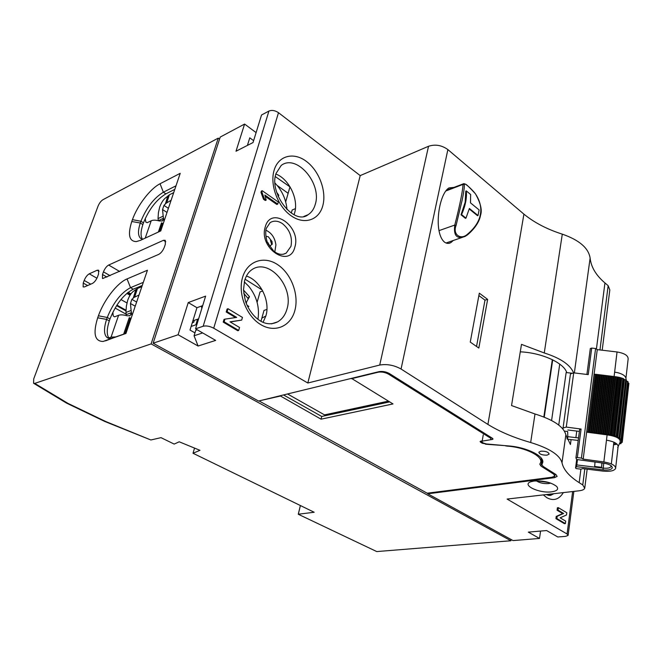 <?xml version="1.0" encoding="UTF-8"?>
<svg xmlns="http://www.w3.org/2000/svg" width="662" height="662" viewBox="0 0 662 662"><rect width="100%" height="100%" fill="white"/><g stroke="black" fill="none" stroke-linecap="round" stroke-linejoin="round"><path stroke-width="0.99" d="M224.12 321.815L223.202 322.121L237.774 330.727L238.692 330.429L224.12 321.815L224.915 319.142L236.69 317.404L227.132 311.67L228.001 308.732L227.083 309.046L226.214 311.984L235.54 317.578M228.001 308.732L242.449 317.429L241.688 320.085L230.037 321.84L239.545 327.483L238.692 330.429M230.26 321.972L241.688 320.085M224.915 319.142L223.996 319.448L223.202 322.121M227.132 311.67L226.214 311.984M257.957 319.299C259.744 307.325 256.707 296.353 248.838 286.389L244.303 281.871M243.517 290.064L249.5 296.675L246.545 302.004L246.347 303.552M247.729 306.655L248.854 306.432L247.075 305.281M247.588 306.357L248.854 306.432M201.521 306.051L201.786 308.583M243.74 293.241L247.762 298.173L249.5 296.675M388.395 401.139L324.529 414.884L287.523 393.964M265.851 230.161C271.561 232.85 274.92 237.757 275.913 244.89L274.813 251.899M266.124 238.146L266.033 236.342L268.234 236.698L272.016 241.498L272.239 244.22L269.492 246.206M271.61 244.113L270.444 240.538M268.59 244.7L268.325 242.979L267.663 242.83M487.637 299.389L479.321 293.175L470.26 342.072L478.825 348.063L487.637 299.389L484.981 300.134L478.874 295.591M286.985 209.556C286.282 201.066 283.245 193.329 277.891 186.345L274.995 183.051M276.683 192.344L278.793 195.24L278.164 196.424M278.015 196.076L278.793 195.24M262.235 190.714L261.333 191.128L260.969 192.361L263.501 199.245L265.288 200.503L266.19 200.098L264.395 198.848L261.862 191.955L262.235 190.714L278.338 202.051L277.742 204.095L264.833 195.042L266.19 200.098M265.305 196.407L276.84 204.492L277.742 204.095M261.862 191.955L260.969 192.361M264.395 198.848L263.501 199.245M556.866 518.553L557.164 516.335L563.602 513.472L558.016 510.121L558.347 507.671L557.404 507.771L557.073 510.22L562.659 513.571L556.221 516.426L555.923 518.644L564.429 523.675L565.373 523.584L556.866 518.553L555.923 518.644M558.347 507.671L566.813 512.769L566.515 514.978L560.143 517.833L565.704 521.135L565.373 523.584M557.164 516.335L556.221 516.426M558.016 510.121L557.073 510.22M563.602 513.472L562.659 513.571M461.571 214.604C465.427 205.791 467.008 197.897 466.313 190.921L470.649 194.504L470.483 202.862L479.106 209.928L478.03 215.522L469.375 208.48L465.974 218.137L461.571 214.604L461.025 214.802L465.154 202.258L465.775 191.128L466.313 190.921M478.047 215.522L477.517 215.704L469.25 208.977M461.025 214.802L465.427 218.336L465.974 218.137M438.972 230.641L454.786 225.063C453.429 235.598 456.813 239.412 464.947 236.483L467.397 234.944L467.355 234.323C474.753 228.1 479.081 221.547 480.339 214.645C481.704 207.703 480.033 200.71 475.316 193.66L475.465 193.875M467.355 234.323C460.62 240.405 452.386 234.331 456.085 225.419L462.225 199.858C463.756 192.344 464.467 187.23 464.335 184.541L463.028 184.384L463.193 183.813L465.585 184.268C465.965 183.945 469.234 187.106 475.415 193.751C480.595 203.002 482.317 210.127 480.562 215.142C480.049 218.808 477.335 226.52 467.455 234.894M445.865 190.987L463.028 184.384C462.697 191.21 459.949 204.765 454.786 225.063L456.085 225.419M446.428 190.259L463.938 183.622M464.335 184.541C463.152 181.628 470.881 188.008 475.316 193.66M445.998 243.004L462.481 237.31M131.341 312.679L131.961 315.782L131.109 310.461L125.929 312.464L126.276 314.624L131.341 312.679L130.141 315.617L127.054 315.782C123.463 314.764 120.641 314.599 118.597 315.286L114.6 316.833L113.227 315.94L112.863 312.224M126.276 314.624L126.301 315.567M123.645 334.186L129.255 317.677L123.686 334.169M129.156 318.066L130.886 318.273L125.747 333.425M141.858 286.671L137.489 288.458L134.154 290.8C131.639 292.339 129.487 295.484 127.7 300.25L126.376 306.158L125.929 312.464M139.028 294.987L133.774 297.586L136.546 289.261L133.774 297.586M192.865 320.847L198.625 318.836M136.629 302.054L131.87 299.34L133.732 297.677M133.244 298.231L135.751 289.981M129.255 317.677L130.886 318.273M131.87 299.34L130.464 303.51L131.109 310.461M108.791 337.951L111.067 337.123L116.107 336.917M115.105 308.053L126.219 314.243M98.547 274.035L97.595 276.691C96.23 280.001 94.517 282.252 92.44 283.427L84.455 286.927L83.139 286.919L83.222 283.063L84.182 280.456C85.522 277.212 87.21 275.003 89.238 273.828L97.215 270.22L98.605 270.212L98.547 274.035M176.001 185.807L163.357 192.203C153.981 197.971 146.501 207.653 140.915 221.249L132.425 219.66L131.771 221.513L140.303 223.003L142.851 224.6L143.464 222.837L140.915 221.249L140.303 223.003C137.812 230.633 137.895 235.73 140.559 238.287L142.876 239.214M102.701 278.537L158.706 254.39C161.114 253.041 163.009 250.6 164.399 247.05L165.343 244.228L165.235 240.306L163.448 240.298L108.659 265.048L119.69 271.486M110.107 275.69L103.454 271.85L102.502 274.515L106.946 277.072M143.323 282.36L130.53 287.656C121.005 292.769 113.252 302.708 107.261 317.479L98.406 315.782L97.686 317.81L106.59 319.398L109.313 320.888L109.983 318.968L107.261 317.479L106.59 319.398C103.677 328.484 103.826 334.533 107.054 337.554L111.274 338.464L125.987 333.342M191.128 326.44L196.887 324.463M265.867 316.014L261.846 318.124M192.261 322.791L193.734 322.278L194.338 320.325M143.464 222.837C149.016 209.258 156.497 199.593 165.881 193.858L174.801 189.373M142.446 239.156C140.468 236.276 140.609 231.419 142.851 224.6M102.469 278.404L102.502 274.515M103.454 271.85C104.803 268.54 106.541 266.273 108.659 265.048M109.213 338.481C106.574 335.154 106.607 329.287 109.313 320.888M109.983 318.968C115.949 304.214 123.695 294.3 133.227 289.211L142.256 285.504M66.639 403.175L67.938 403.373L34.747 383.406L33.588 383.29L33.729 378.879L98.059 206.114C99.325 203.151 100.947 201.016 102.933 199.717L218.253 138.118L219.577 139.07M300.358 505.52L298.272 514.258L376.744 551.57L298.272 514.258M298.314 514.167L300.407 505.553M131.771 221.513C127.617 234.712 129.131 241.407 136.322 241.589L140.435 240.347L160.767 230.922L180.221 173.32L160.063 183.755C150.324 188.604 137.539 205.278 132.425 219.66M97.686 317.81C92.862 333.524 94.691 341.41 103.173 341.46L125.945 333.466L147.444 270.237L127.054 278.917C117.224 282.889 103.951 300.043 98.406 315.782M288.127 193.296L277.171 185.459M245.072 279.198L262.202 290.006M298.794 514.159L314.185 512.256L193.023 453.255L199.982 450.326L179.22 441.802L174.172 444.078L160.99 437.656L150.87 439.982L105.721 421.512L67.938 403.373M193.023 453.255L194.537 448.091M197.599 319.192L195.861 324.81M105.076 421.586L150.87 439.982M104.828 421.495L105.721 421.512M34.747 383.406L151.118 343.909L218.253 138.118M511.097 539.505L510.907 540.755L376.744 551.57M151.118 343.909L510.907 540.755M590.322 348.56L591.712 348.063L595.593 348.518L597.256 349.635L586.64 432.17L607.104 434.868C616.81 436.299 621.113 438.84 620.004 442.489L617.696 447.545M617.058 444.161L613.566 444.773M618.167 446.478C617.778 443.548 613.881 441.455 606.475 440.172L603.86 461.952C611.34 463.259 615.279 465.32 615.685 468.15L615.594 468.531C614.113 470.889 609.909 471.749 602.991 471.104L582.701 468.63L580.897 469.159L576.221 468.588L575.568 468.017L576.71 459.494M576.759 431.07L575.89 437.648L568.046 436.688M562.932 429.017L570.454 373.939L573.722 372.855L566.267 427.089L581.087 429.034L577.347 457.541L581.41 458.096L595.593 348.518M562.932 428.016L566.267 427.089M595.014 462.002L594.675 466.47L601.543 467.298L601.94 462.953M603.024 469.896L603.198 468.133L576.776 464.931L576.395 466.66L603.024 469.896C608.477 470.368 611.58 469.648 612.333 467.72L611.589 466.156C609.992 464.741 607.352 463.748 603.67 463.185L576.619 459.478L575.923 457.823L577.347 457.541M603.785 463.201L603.198 468.133C607.501 468.531 610.116 467.993 611.026 466.528L610.976 465.651M567.177 439.163L578.207 440.445M575.89 437.599L578.547 437.905M591.712 348.063L588.228 374.618L573.722 372.855M576.776 464.931L577.479 459.602M602.064 462.97L601.543 467.298M597.256 349.635L617.042 351.961L614.626 372.135L617.472 372.632C622.619 373.964 625.441 375.851 625.929 378.292L628.122 359.143C628.346 355.651 624.655 353.26 617.042 351.961M601.89 433.61L599.433 433.279L606.533 375.619L608.941 375.917L601.89 433.61L602.95 433.742L609.967 376.033L612.375 376.339L605.416 434.073L606.466 434.206L613.409 376.455L615.776 376.769L608.891 434.553L609.983 434.702L616.835 376.91L619.491 377.414L612.706 435.232L613.724 435.488L620.493 377.671L622.876 378.465L616.181 436.275L617.05 436.622L623.728 378.821L623.761 379.367L625.656 379.839L619.036 437.599L619.715 437.979L619.359 438.509L621.544 439.452L620.716 440.015L622.388 440.958L621.262 441.339M626.31 380.236L619.715 437.93L626.31 380.236L625.656 379.839M619.036 437.599L617.77 437.458L617.05 436.622M623.728 378.821L622.876 378.465M616.181 436.275L613.724 435.488M620.493 377.671L619.491 377.414M612.706 435.232L609.983 434.702M616.835 376.91L615.776 376.769M608.891 434.553L606.466 434.206M613.409 376.455L612.375 376.339M605.416 434.073L602.95 433.742M609.967 376.033L608.941 375.917M594.029 374.725L595.237 374.253L587.864 431.756L586.64 432.17L583.172 459.122L581.41 458.096M596.263 374.361L598.655 374.667L591.365 432.22L590.678 432.452L588.915 431.889L596.263 374.361L595.237 374.253M599.681 374.783L602.081 375.081L594.873 432.683L594.178 432.915L592.416 432.352L599.681 374.783L598.655 374.667M603.107 375.197L605.507 375.503L598.382 433.147L597.687 433.378L595.924 432.816L603.107 375.197L602.081 375.081M606.533 375.619L605.507 375.503M626.219 381.089L627.609 381.428L621.055 439.105M627.99 381.891L627.609 381.428M627.957 382.859L628.594 383.099L622.081 440.66M628.685 383.571L628.594 383.099M620.451 442.737L622.206 442.39L621.221 441.703M576.395 466.66L575.601 467.968M619.425 443.772L621.006 443.623L620.418 442.977M579.689 429.539L581.087 429.034M567.872 429.986L579.399 431.392M588.915 431.889L587.864 431.756M598.382 433.147L599.433 433.279M594.873 432.683L595.924 432.816M591.365 432.22L592.416 432.352M603.86 461.952L583.172 459.122M547.069 455.15L549.129 454.107C548.5 452.055 545.753 451.079 540.887 451.17L538.86 452.204C539.48 454.248 542.211 455.233 547.069 455.15M572.638 491.535L567.069 533.994L568.104 535.393L565.712 536.336L557.785 536.973L546.605 530.543L528.301 532.124L539.513 538.446L513.058 540.581L427.743 493.794L427.875 493.116M427.743 493.794L554.466 477.666L557.139 476.4L555.923 474.522L543.08 466.404L541.814 464.418L542.459 463.21C545.745 456.706 527.118 447.131 508.06 445.89L486.429 443.97L483.252 443.027L481.456 441.513L482.184 441.124L492.271 439.46L492.47 438.302M492.271 439.46L493.016 439.063L492.578 438.376L389.513 373.616C386.045 371.721 382.537 371.068 378.995 371.655L258.561 401.031L153.137 343.222L220.223 137.067L244.584 124.059L256.103 132.607M567.069 533.994L507.092 499.065L579.209 490.782C582.337 490.393 584.174 489.557 584.736 488.275L582.759 484.948L584.803 468.886L582.767 484.948L579.176 482.656C569.179 476.268 563.461 469.648 562.005 462.779L565.853 434.81C563.784 426.717 553.498 419.774 534.995 413.982L530.667 442.522C549.41 448.282 559.853 455.034 562.005 462.779M530.667 442.522C513.935 437.723 499.686 431.69 487.919 424.433L401.064 369.024L447.876 149.587C441.736 145.193 435.29 144.084 428.529 146.269L360.211 175.604L307.822 383.017L379.723 365.052C386.939 363.827 394.055 365.151 401.064 369.024M244.584 124.059L236.003 151.234L253.033 142.545L261.531 114.998L268.921 111.059L203.16 326.242C206.271 325.522 209.788 326.176 213.71 328.203L307.822 383.017M203.16 326.242L195.538 328.832L205.634 296.121L188.248 302.575L196.953 307.706L190.002 330.048L194.959 332.878L195.753 330.313L197.243 329.808M188.248 302.575L178.095 334.749L198.087 346.019L215.671 340.4L195.538 328.832M178.095 334.749L153.137 343.222M551.611 491.825C539.133 493.612 520.944 484.857 530.941 481.729L534.027 481.042C543.701 480.538 551.256 482.35 556.692 486.471C558.852 489.21 557.156 490.997 551.611 491.825M574.351 372.929L590.123 258.097C591.075 267.051 596.015 275.334 604.944 282.939L608.163 285.67L599.971 349.958L608.155 285.67L609.818 289.931L602.197 350.215M453.892 187.387L448.985 187.925C438.625 193.834 433.155 232.875 444.566 242.168C446.693 243.657 448.795 243.798 450.855 242.598L453.379 240.405M487.919 424.433L523.923 214.149L447.876 149.587M523.923 214.149C534.317 222.639 547.11 229.3 562.295 234.149L544.263 352.962L521.49 344.364L511.544 405.558L534.995 413.982M590.123 258.097C588.559 248.051 579.283 240.066 562.295 234.149M544.263 352.962C560.598 358.183 570.371 364.828 573.59 372.896M565.853 434.81L570.421 444.525L571.083 439.618M484.981 300.134L476.541 346.458M539.513 538.446L540.564 531.065M246.413 276.062C260.447 280.374 270.46 301.02 265.909 315.857L263.079 322.295M194.959 332.878L194.065 335.783L202.663 332.92M202.696 305.629L196.953 307.706M262.731 290.982L260.058 291.934L257.104 302.302M260.969 321.252L264.006 310.412L266.935 309.435M253.62 140.65L249.773 137.828L247.414 145.417M275.309 176.589L290.13 186.99M291.305 213.081L292.165 210.02L295.409 208.646M289.898 187.098L285.686 201.902M194.065 335.783L198.087 346.019M360.211 175.604L278.495 112.697C275.094 110.43 271.9 109.875 268.921 111.059M520.274 351.836C541.756 352.738 563.933 362.826 566.746 372.615M550.71 483.094L548.682 483.574C543.717 483.872 539.621 482.97 536.386 480.86M275.864 174.032C289.104 178.98 298.819 199.361 294.607 212.974L294.06 214.678M559.729 364.1L551.587 420.511M558.753 425.054L566.151 372.549L572.498 373.26M564.421 431.111L567.665 431.508L567.806 437.474L567.516 438.178L566.738 438.078M480.728 441.115L480.546 442.158L480.099 441.48L482.226 440.867M485.56 443.846L482.325 443.259L482.449 442.53M480.546 442.158L482.325 443.259M485.503 444.202L505.892 445.692M283.51 394.941L321.724 416.456L389.645 401.9M280.051 395.785L321.062 419.178L393.005 403.936L351.481 378.366M321.724 416.456L321.062 419.178M490.616 439.477L490.923 438.393L388.586 374.187C385.118 372.292 381.626 371.647 378.093 372.226L351.39 378.73M259.496 400.8L279.96 396.133M506.869 445.774L505.842 446.006M259.405 401.139L427.205 493.198L552.158 477.219L554.814 475.953L553.606 474.075L541.053 466.156L539.787 464.17L540.515 462.862C543.734 456.515 525.33 447.181 506.819 446.097M541.135 458.625L542.12 459.42M490.923 438.393L491.08 437.433M536.758 480.844L549.121 482.573M163.406 218.27L164.019 221.29L163.183 216.143L158.036 218.609L158.375 220.669L163.406 218.27L162.496 220.843L159.385 220.992C155.959 219.974 153.236 219.9 151.209 220.769L147.221 222.68L145.814 222.101L145.259 218.46M158.359 232.039L161.487 222.837L158.4 232.023M161.387 223.235L163.018 223.483L160.452 231.071M173.692 192.642L169.389 194.793L166.021 197.549C163.514 199.32 161.396 202.506 159.666 207.107L158.417 212.709L158.036 218.609M171.127 200.255L165.889 203.366L168.429 195.72L165.93 203.267M168.405 208.307L163.944 205.427L165.889 203.366M165.335 204.119L167.618 196.564M161.487 222.837L163.018 223.483M163.944 205.427L162.538 209.556L163.183 216.143M130.075 318.579L124.936 333.714M137.489 288.458L134.758 296.7M135.214 306.2L130.464 303.51M118.597 315.286L111.067 337.123M130.042 295.244L126.814 293.398M90.752 284.163L84.182 280.456M83.222 283.063L87.624 285.537M126.914 302.931L120.947 299.555M116.909 305.116L126.061 310.246M97.215 270.22L99.06 271.279M96.933 278.222L89.238 273.828M160.063 183.755L163.357 192.203L165.881 193.858M130.927 293.911L128.13 292.306M165.781 241.754L163.448 240.298M127.054 278.917L130.53 287.656L133.227 289.211M105.581 340.831L113.235 337.951M607.104 434.868L606.475 440.172M607.219 376.066L600.144 433.709M608.254 376.182L601.195 433.842M614.626 372.135L614.055 376.885M624.423 379.715L617.77 437.458M623.761 379.367L617.092 437.119M621.684 378.498L614.957 436.275M620.857 378.225L614.113 436.001M618.432 377.597L611.622 435.373M617.522 377.423L610.687 435.191M615.122 377.026L608.237 434.768M614.088 376.91L607.178 434.636M611.688 376.604L604.712 434.305M610.654 376.488L603.661 434.173M621.047 442.63L620.948 443.474M622.164 441.099L622.04 442.158M621.088 439.742L621.03 440.288M626.434 381.163L619.847 438.832M613.997 444.74L614.278 442.34M615.213 444.574L615.403 442.936M616.239 443.482L616.132 444.401L616.239 443.482M616.231 444.376L616.33 443.548L616.231 444.376M604.828 375.768L597.687 433.378M603.794 375.652L596.636 433.246M601.402 375.346L594.178 432.915M600.368 375.238L593.127 432.783M596.95 374.816L589.627 432.319M597.976 374.932L590.678 432.452M266.256 228.415L270.129 222.622C273.903 220.396 278.007 220.727 282.426 223.615C289.766 229.681 292.612 237.244 290.974 246.305L286.199 253.124L283.212 254.291M554.466 477.666L554.665 476.218M541.93 464.194L542.492 460.322M604.944 282.939L596.412 349.064M580.913 469.159L579.176 482.656M428.529 146.269L379.723 365.052M543.328 494.903L546.853 497.716C553.506 501.258 559.009 499.553 563.354 492.602M294.896 310.379C299.174 294.607 291.239 273.522 277.535 264.585C263.898 255.433 247.315 261.01 242.582 277.353C237.641 293.564 246.363 316.113 260.72 324.587C275.011 333.309 290.817 326.258 294.896 310.379M244.733 280.249C246.33 275.268 248.771 271.701 252.048 269.558C269.062 257.874 294.11 286.869 287.01 308.931C285.339 314.889 282.202 319.2 277.61 321.873L271.643 323.817M213.71 328.203L278.495 112.697M483.26 434.851L482.184 441.124M553.904 493.687L551.446 494.944L548.657 495.342M276.021 173.477L281.218 165.426C296.526 153.567 322.088 183.473 315.294 204.277C313.995 208.952 311.637 212.411 308.202 214.653L303.999 216.424M265.255 226.909C258.346 248.291 289.939 268.995 294.871 247.009C301.5 226.495 271.006 205.088 265.255 226.909M322.824 205.609C326.722 191.293 319.216 170.928 306.432 161.429C293.721 151.714 278.379 155.504 274.109 170.291C269.633 184.946 277.841 206.668 291.197 215.82C304.487 225.196 319.125 220.049 322.824 205.609M543.841 416.977L552.323 359.656M388.586 374.187L388.801 373.202M542.046 459.378L541.053 466.156M553.73 473.14L553.606 474.075M162.24 223.781L159.641 231.443M169.389 194.793L166.898 202.332M167.014 212.436L162.538 209.556M151.209 220.769L145.218 238.13M467.397 234.944L465.096 236.367M129.33 315.931L130.141 315.617M133.807 297.495L136.546 289.244M116.578 305.645L126.02 310.933M141.486 238.858L140.559 238.287M130.538 294.474L127.559 292.769M108.411 338.282L107.054 337.554M140.476 240.331L136.322 241.589M111.274 338.464L103.173 341.46M66.986 403.332L104.704 421.421M66.407 403.017L33.853 383.439M626.55 381.188L625.929 378.275M618.076 446.875L615.685 467.753M576.693 459.486L575.568 468.017M621.014 443.581L621.122 442.621M622.214 442.34L622.363 441.008M622.396 440.909L628.892 383.414M621.544 439.403L628.081 381.792M611.026 466.528L611.084 466.04M611.332 463.938L613.873 442.158M586.904 374.46L590.33 348.452M579.672 429.348L575.923 457.823M283.113 254.307L286.199 253.124C282.136 255.317 277.908 254.572 273.505 250.873L267.572 242.615C266.844 241.754 264.841 233.438 266.198 228.613M542.435 460.14L541.814 464.418M542.724 461.431L542.459 463.21M587.153 469.176L584.827 487.546M448.571 243.376L450.855 242.598M573.863 491.394L568.137 535.153M481.547 440.975L481.456 441.513M548.351 495.292L551.446 494.944C550.486 495.664 548.748 495.54 546.249 494.572M271.42 323.842L277.61 321.873C270.212 325.398 262.996 323.983 255.946 317.636C251.965 313.945 248.796 309.336 246.454 303.817C245.519 302.129 244.535 297.461 243.508 289.815L244.626 280.622M303.85 216.449L308.202 214.653C294.242 225.965 268.971 193.618 275.897 173.907M544.247 417.134L552.704 359.847M541.218 458.046L540.763 461.149M555.087 473.992L554.872 475.581M161.933 221.108L162.496 220.843M165.848 203.466L168.421 195.729"/></g></svg>

